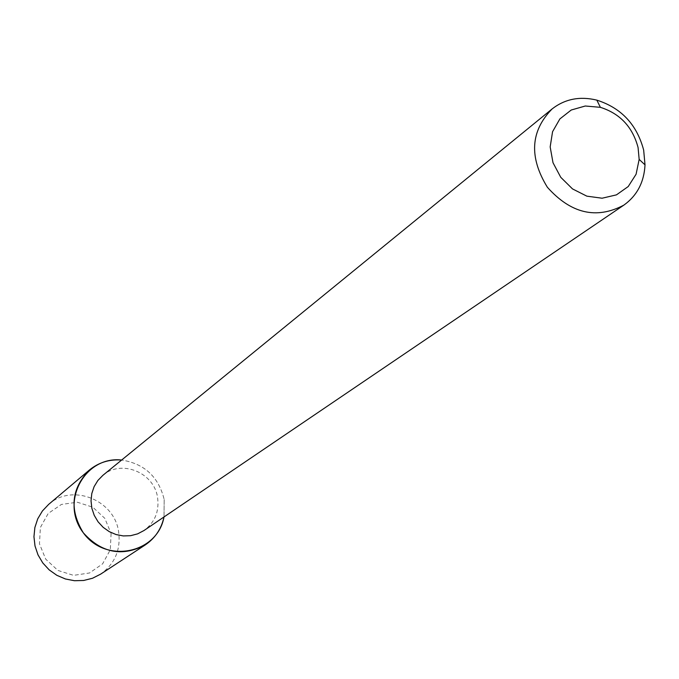 <?xml version="1.0" encoding="UTF-8"?>
<svg xmlns="http://www.w3.org/2000/svg" width="679" height="679" viewBox="0 0 679 679"><rect width="100%" height="100%" fill="white"/><g stroke="black" fill="none" stroke-linecap="round" stroke-linejoin="round"><path stroke-width="0.51" stroke-dasharray="3.4 2.55" d="M164.191 499.549L164.004 516.948L164.191 499.549C158.614 476.836 144.432 463.672 121.634 460.039C144.432 463.672 158.614 476.836 164.191 499.549M102.885 475.334C121.278 459.106 154.091 472.474 157.553 497.401C159.438 511.312 154.922 522.355 143.982 530.528M48.65 504.387C72.016 483.092 114.301 499.761 118.604 531.64C120.964 549.591 114.963 563.757 100.602 574.162M111.084 533.541L110.304 549.761L102.622 563.833L89.509 572.983L73.553 575.359L57.91 570.436L45.731 559.173L39.467 543.837L40.367 527.507L48.209 513.451L61.407 504.438L77.321 502.222L92.802 507.205L104.838 518.374L111.084 533.541"/><path stroke-width="1.02" d="M145.136 545.008C155.118 538.243 161.407 528.882 164.004 516.948C157.528 553.606 105.763 564.198 83.313 532.803C59.676 502.299 84.663 455.745 121.634 460.039C109.455 459.114 98.693 462.458 89.339 470.072L48.65 504.387L42.412 510.964L37.744 518.798L34.875 527.515L33.95 536.724L35.011 545.984L38.007 554.879L42.802 562.967L49.185 569.885L56.841 575.308L65.413 578.975L74.495 580.723L83.678 580.477L92.514 578.253L100.602 574.162L145.136 545.008C122.11 557.026 101.502 552.952 83.313 532.803C69.224 509.606 71.227 488.693 89.339 470.072M623.831 205.143L143.982 530.528L137.616 533.864L130.631 535.689L123.349 535.935L116.109 534.568L109.277 531.657L103.166 527.337L98.073 521.811L94.245 515.353L91.852 508.257L91.028 500.881L91.792 493.557L94.109 486.648L97.869 480.477L102.885 475.334L552.163 108.895C565.03 98.947 579.917 96.028 596.833 100.136C621.293 107.944 636.902 124.605 643.667 150.11L645.016 164.861C644.116 182.235 637.046 195.662 623.831 205.143C596.425 219.589 570.946 213.63 547.376 187.26C528.873 157.129 530.469 131.005 552.163 108.895M638.073 147.53L639.16 159.395L636.087 174.24L628.219 186.547L616.439 194.873L602.086 198.217L586.843 196.155L572.499 188.906L560.752 177.304L553.003 162.722L550.168 146.902L552.562 131.709L559.878 118.918L571.234 110.015L585.281 106.009L600.38 107.324C620.071 113.597 632.633 126.998 638.073 147.53M600.38 107.324L596.833 100.136M639.16 159.395L645.016 164.861"/></g></svg>
